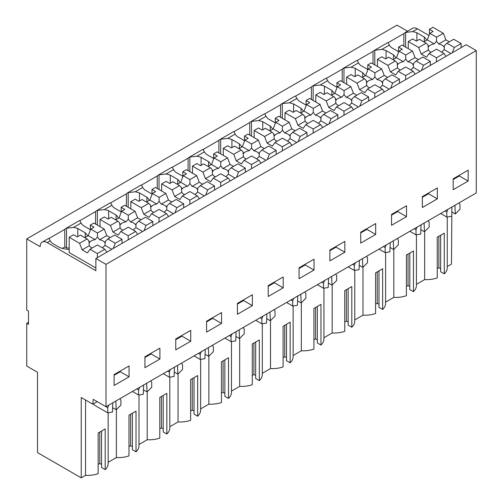 <?xml version="1.0" encoding="UTF-8"?>
<svg xmlns="http://www.w3.org/2000/svg" width="503" height="503" viewBox="0 0 503 503"><rect width="100%" height="100%" fill="white"/><g stroke="black" fill="none" stroke-linecap="round" stroke-linejoin="round"><path stroke-width="0.75" d="M407.512 31.217L396.999 25.15L26.734 238.919L26.734 310.112L28.495 311.131L28.495 324.347L26.734 323.335L28.495 322.316M85.554 400.004L85.554 475.348L81.228 477.85L37.511 452.612L37.511 372.27L26.734 366.046L26.734 323.335M424.645 231.6L424.645 279.58L416.427 284.327M393.818 249.4L393.818 297.38A20.705 11.953 0 0 0 406.405 295.714L406.405 255.034L413.453 250.966L413.453 291.646A20.705 11.953 0 0 0 416.427 285.478L416.427 234.782M413.453 291.646L409.813 289.546L409.813 253.55M409.813 286.496L408.052 285.478L406.405 286.427M393.818 297.38L385.6 302.121M362.99 267.2L362.99 315.174A20.705 11.953 0 0 0 375.584 313.514L375.584 272.833L382.626 268.765L382.626 309.446A20.705 11.953 0 0 0 385.6 303.271L385.6 252.581M382.626 309.446L378.985 307.339L378.985 271.35M378.985 304.29L377.225 303.271L375.584 304.221M362.99 315.174L354.772 319.921M332.162 284.994L332.162 332.973A20.705 11.953 0 0 0 344.756 331.307L344.756 290.627L351.804 286.559L351.804 327.239A20.705 11.953 0 0 0 354.772 321.071L354.772 270.381M351.804 327.239L348.164 325.139L348.164 289.15M348.164 322.09L346.397 321.071L344.756 322.021M332.162 332.973L323.945 337.714M301.341 302.793L301.341 350.767A20.705 11.953 0 0 0 313.929 349.107L313.929 308.427L320.977 304.359L320.977 345.039A20.705 11.953 0 0 0 323.945 338.871L323.945 288.175M320.977 345.039L317.336 342.939L317.336 306.943M317.336 339.883L315.576 338.871L313.929 339.821M301.341 350.767L293.123 355.514M270.513 320.587L270.513 368.567A20.705 11.953 0 0 0 283.101 366.901L283.101 326.221L290.149 322.153L290.149 362.833A20.705 11.953 0 0 0 293.123 356.665L293.123 305.975M290.149 362.833L286.509 360.733L286.509 324.743M286.509 357.683L284.748 356.665L283.101 357.614M270.513 368.567L262.296 373.314M239.686 338.387L239.686 386.367A20.705 11.953 0 0 0 252.28 384.701L252.28 344.021L259.322 339.953L259.322 380.633A20.705 11.953 0 0 0 262.296 374.465L262.296 323.769M259.322 380.633L255.681 378.533L255.681 342.537M255.681 375.477L253.921 374.465L252.28 375.414M239.686 386.367L231.468 391.108M208.858 356.181L208.858 404.161A20.705 11.953 0 0 0 221.452 402.494L221.452 361.814L228.5 357.746L228.5 398.426A20.705 11.953 0 0 0 231.468 392.258L231.468 341.568M228.5 398.426L224.86 396.326L224.86 360.337M224.86 393.277L223.093 392.258L221.452 393.208M208.858 404.161L200.64 408.908M178.037 373.981L178.037 421.96A20.705 11.953 0 0 0 190.624 420.294L190.624 379.614L197.673 375.546L197.673 416.226A20.705 11.953 0 0 0 200.64 410.058L200.64 359.362M197.673 416.226L194.032 414.126L194.032 378.13M194.032 411.077L192.272 410.058L190.624 411.008M178.037 421.96L169.813 426.701M147.209 391.78L147.209 439.754A20.705 11.953 0 0 0 159.797 438.094L159.797 397.414L166.845 393.346L166.845 434.026A20.705 11.953 0 0 0 169.813 427.852L169.813 377.162M166.845 434.026L163.205 431.92L163.205 395.93M163.205 428.87L161.444 427.852L159.797 428.801M147.209 439.754L138.991 444.501M116.382 409.574L116.382 457.554A20.705 11.953 0 0 0 128.975 455.888L128.975 415.208L136.017 411.14L136.017 451.82A20.705 11.953 0 0 0 138.991 445.652L138.991 394.962M136.017 451.82L132.377 449.72L132.377 413.73M132.377 446.67L130.617 445.652L128.975 446.601M116.382 457.554L108.164 462.301M85.554 475.348A20.705 11.953 0 0 0 98.148 473.688L98.148 433.008L105.19 428.94L105.19 469.62A20.705 11.953 0 0 0 108.164 463.452L108.164 412.756M105.19 469.62L101.556 467.52L101.556 431.524M101.556 464.464L99.789 463.452L98.148 464.401M451.889 207.029L451.493 264.081L447.249 266.527M424.645 279.58A20.705 11.953 0 0 0 437.233 277.914L437.233 237.234L444.281 233.166L444.281 273.846A20.705 11.953 0 0 0 447.249 267.678L447.249 216.988M444.281 273.846L440.641 271.746L440.641 235.756M440.641 268.696L438.88 267.678L437.233 268.627M87.66 235.982A22.578 13.034 0 0 0 85.24 232.832L77.789 228.532A22.585 13.04 0 0 0 73.595 227.375L81.065 223.062L79.757 220.578A9.966 5.753 60 0 0 78.958 220.911L65.742 228.538A9.966 5.753 60 0 1 66.541 228.205L66.541 247.973L64.78 246.954L62.322 248.375M79.788 220.704L95.608 211.568A9.966 5.753 60 0 1 96.57 210.738A9.966 5.753 60 0 1 97.368 210.405L104.423 209.575L108.598 207.167L111.892 205.262L110.578 202.778A9.966 5.753 60 0 0 109.78 203.111L96.57 210.738M110.616 202.904L126.435 193.774A9.966 5.753 60 0 1 127.397 192.945A9.966 5.753 60 0 1 128.196 192.611L135.25 191.781L142.72 187.468L141.406 184.985A9.966 5.753 60 0 0 140.607 185.318L127.397 192.945M141.437 185.11L157.263 175.975A9.966 5.753 60 0 1 158.225 175.145A9.966 5.753 60 0 1 159.023 174.811L166.078 173.981L170.253 171.573L173.548 169.668L172.233 167.185A9.966 5.753 60 0 0 171.435 167.518L158.225 175.145M172.265 167.31L188.084 158.181A9.966 5.753 60 0 1 189.046 157.345A9.966 5.753 60 0 1 189.845 157.018L196.899 156.181L201.074 153.773L204.369 151.868L203.061 149.391A9.966 5.753 60 0 0 202.263 149.718L189.046 157.345M203.093 149.517L218.912 140.381A9.966 5.753 60 0 1 219.874 139.551A9.966 5.753 60 0 1 220.672 139.218L227.727 138.388L235.197 134.075L233.882 131.591A9.966 5.753 60 0 0 233.084 131.924L219.874 139.551M233.92 131.717L249.739 122.581A9.966 5.753 60 0 1 250.701 121.751A9.966 5.753 60 0 1 251.5 121.418L258.555 120.588L262.729 118.18L266.024 116.275L264.71 113.791A9.966 5.753 60 0 0 263.912 114.124L250.701 121.751M264.741 113.923L280.567 104.787A9.966 5.753 60 0 1 281.529 103.958A9.966 5.753 60 0 1 282.328 103.624L289.382 102.794L296.852 98.481L295.538 95.998A9.966 5.753 60 0 0 294.739 96.331L281.529 103.958M295.569 96.123L311.388 86.988A9.966 5.753 60 0 1 312.35 86.158A9.966 5.753 60 0 1 313.155 85.824L320.204 84.994L324.385 82.586L327.673 80.681L326.365 78.198A9.966 5.753 60 0 0 325.567 78.531L312.35 86.158M326.397 78.323L342.216 69.194A9.966 5.753 60 0 1 343.178 68.364A9.966 5.753 60 0 1 343.977 68.031L351.031 67.195L358.501 62.888L357.187 60.404A9.966 5.753 60 0 0 356.388 60.731L343.178 68.364M357.224 60.53L373.044 51.394A9.966 5.753 60 0 1 374.006 50.564A9.966 5.753 60 0 1 374.804 50.231L381.859 49.401L386.034 46.993L389.328 45.088L388.014 42.604A9.966 5.753 60 0 0 387.216 42.937L374.006 50.564M388.046 42.73L403.871 33.594A9.966 5.753 60 0 1 404.833 32.764A9.966 5.753 60 0 1 405.632 32.437L405.632 47.119M426.745 40.215A22.578 13.034 0 0 0 424.325 37.065L416.88 32.764A22.585 13.04 0 0 0 412.686 31.601L405.632 32.437M404.833 32.764L412.491 28.344A9.966 5.753 60 0 1 417.477 28.834L429.002 35.493M26.734 238.919L40.165 246.677A9.966 5.753 60 0 1 42.227 242.113A9.966 5.753 60 0 1 47.213 242.609L50.243 240.855L48.929 238.372A9.966 5.753 60 0 0 48.131 238.705L42.227 242.113M48.961 238.504L64.78 229.368A9.966 5.753 60 0 1 65.742 228.538M73.595 227.375L66.541 228.205M389.328 45.088A22.585 13.04 0 0 0 391.334 47.508L398.583 51.696M395.918 58.008A22.578 13.034 0 0 0 393.503 54.858L386.053 50.558A22.585 13.04 0 0 0 381.859 49.401M358.501 62.888A22.585 13.04 0 0 0 360.513 65.308L367.756 69.489M365.096 75.808A22.578 13.034 0 0 0 362.676 72.658L355.225 68.358A22.585 13.04 0 0 0 351.031 67.195M327.673 80.681A22.585 13.04 0 0 0 329.685 83.102L336.935 87.289M334.269 93.608A22.578 13.034 0 0 0 331.848 90.452L324.397 86.151A22.585 13.04 0 0 0 320.204 84.994M296.852 98.481A22.585 13.04 0 0 0 298.857 100.902L306.107 105.083M303.441 111.402A22.578 13.034 0 0 0 301.02 108.252L293.576 103.951A22.585 13.04 0 0 0 289.382 102.794M266.024 116.275A22.585 13.04 0 0 0 268.03 118.695L275.279 122.883M272.613 129.202A22.578 13.034 0 0 0 270.199 126.052L262.748 121.751A22.585 13.04 0 0 0 258.555 120.588M235.197 134.075A22.585 13.04 0 0 0 237.209 136.495L244.452 140.677M241.792 146.995A22.578 13.034 0 0 0 239.371 143.845L231.921 139.545A22.585 13.04 0 0 0 227.727 138.388M204.369 151.868A22.585 13.04 0 0 0 206.381 154.295L213.63 158.476M210.964 164.795A22.578 13.034 0 0 0 208.544 161.645L201.093 157.345A22.585 13.04 0 0 0 196.899 156.181M173.548 169.668A22.585 13.04 0 0 0 175.553 172.089L182.803 176.276M180.137 182.589A22.578 13.034 0 0 0 177.716 179.439L170.272 175.138A22.585 13.04 0 0 0 166.078 173.981M142.72 187.468A22.585 13.04 0 0 0 144.726 189.889L151.975 194.07M149.309 200.389A22.578 13.034 0 0 0 146.895 197.239L139.444 192.938A22.585 13.04 0 0 0 135.25 191.781M111.892 205.262A22.585 13.04 0 0 0 113.904 207.682L121.148 211.87M118.488 218.189A22.578 13.034 0 0 0 116.067 215.032L108.617 210.738A22.585 13.04 0 0 0 104.423 209.575M81.065 223.062A22.585 13.04 0 0 0 83.077 225.482L90.326 229.664M110.22 237.592L106.793 235.618L104.253 229.06L93.847 223.055L90.326 225.086L94.023 227.224L90.754 229.11L88.207 235.668L95.136 239.667A8.193 4.728 0 0 0 91.313 240.912A8.193 4.728 0 0 0 89.49 242.509L88.918 240.799L87.088 238.969L80.386 235.102L77.286 236.888L73.589 234.75L69.188 237.29L69.188 252.55L95.872 267.954M50.243 240.855A22.585 13.04 0 0 0 52.249 243.276L59.7 247.577A22.578 13.034 0 0 0 69.188 249.431M476.266 50.577L106.001 264.345L106.001 406.726L476.266 192.957L476.266 50.577L466.136 44.729L95.872 258.498L95.872 270.702L47.213 242.609M106.001 264.345L95.872 258.498M468.161 181.055L468.161 170.171L453.19 178.816L453.19 189.7L468.161 181.055L459.358 175.968L453.19 179.527M283.208 287.842L268.231 296.481L268.231 285.603L283.208 276.958L283.208 287.842L274.399 282.755L268.231 286.314M299.059 267.803L314.035 259.158L314.035 270.042L299.059 278.687L299.059 267.803M221.553 323.435L206.582 332.081L206.582 321.197L221.553 312.552L221.553 323.435L212.75 318.349L206.582 321.907M237.41 303.397L252.38 294.752L252.38 305.635L237.41 314.281L237.41 303.397M406.512 216.648L391.541 225.294L391.541 214.41L406.512 205.771L406.512 216.648L397.703 211.568L391.541 215.127M437.34 198.855L422.363 207.5L422.363 196.616L437.34 187.971L437.34 198.855L428.531 193.768L422.363 197.327M329.886 250.01L344.857 241.365L344.857 252.242L329.886 260.887L329.886 250.01M375.684 234.448L360.714 243.094L360.714 232.21L375.684 223.565L375.684 234.448L366.876 229.362L360.714 232.92M159.904 359.029L144.927 367.674L144.927 356.79L159.904 348.145L159.904 359.029L151.095 353.942L144.927 357.501M175.754 338.991L190.731 330.352L190.731 341.229L175.754 349.874L175.754 338.991M114.106 374.59L114.106 385.468L129.076 376.822L129.076 365.945L114.106 374.59M106.001 406.726L93.187 399.325L92.803 404.192L97.205 401.645L107.749 407.744L108.761 405.135M95.608 211.568L95.608 224.074M97.368 225.086L97.368 210.405M126.435 193.774L126.435 206.274M128.196 207.293L128.196 192.611M157.263 175.975L157.263 188.48M159.023 189.493L159.023 174.811M188.084 158.181L188.084 170.68M189.845 171.699L189.845 157.018M218.912 140.381L218.912 152.881M220.672 153.899L220.672 139.218M249.739 122.581L249.739 135.087M251.5 136.106L251.5 121.418M280.567 104.787L280.567 117.287M282.328 118.306L282.328 103.624M311.388 86.988L311.388 99.493M313.155 100.506L313.155 85.824M342.216 69.194L342.216 81.693M343.977 82.712L343.977 68.031M373.044 51.394L373.044 63.9M374.804 64.912L374.804 50.231M403.871 33.594L403.871 46.1M64.78 229.368L64.78 246.954M458.975 202.935L459.987 204.381L459.987 209.298L455.297 213.976L454.932 205.274M451.694 211.895L455.297 213.976M447.846 209.361L446.834 211.977L445.08 210.958M119.89 398.709L120.902 400.149L120.902 405.066L116.212 409.744L115.847 401.042M112.609 407.663L116.212 409.744M150.711 380.909L151.724 382.355L151.724 387.272L147.039 391.95L146.675 383.242M143.43 389.869L147.039 391.95M139.589 387.335L138.577 389.944L136.816 388.932M181.539 363.116L182.551 364.556L182.551 369.472L177.861 374.15L177.496 365.448M174.258 372.069L177.861 374.15M170.41 369.535L169.398 372.151L167.644 371.139M212.367 345.316L213.379 346.762L213.379 351.679L208.688 356.357L208.324 347.648M205.086 354.275L208.688 356.357M201.238 351.742L200.225 354.351L198.471 353.339M243.194 327.516L244.207 328.962L244.207 333.879L239.516 338.557L239.151 329.855M235.913 336.476L239.516 338.557M232.065 333.942L231.053 336.557L229.299 335.539M274.016 309.722L275.028 311.168L275.028 316.079L270.344 320.757L269.979 312.055M266.735 318.676L270.344 320.757M262.893 316.148L261.881 318.757L260.12 317.745M304.843 291.922L305.855 293.368L305.855 298.285L301.165 302.963L300.8 294.255M297.562 300.882L301.165 302.963M293.714 298.348L292.702 300.964L290.948 299.945M335.671 274.129L336.683 275.569L336.683 280.485L331.993 285.163L331.628 276.461M328.39 283.082L331.993 285.163M324.542 280.548L323.53 283.164L321.775 282.152M366.498 256.329L367.511 257.775L367.511 262.692L362.82 267.37L362.456 258.661M359.217 265.288L362.82 267.37M355.37 262.755L354.357 265.364L352.603 264.352M397.32 238.535L398.332 239.975L398.332 244.892L393.648 249.57L393.283 240.868M390.045 247.489L393.648 249.57M386.197 244.955L385.185 247.57L383.424 246.558M428.147 220.735L429.16 222.181L429.16 227.098L424.469 231.77L424.104 223.068M420.866 229.695L424.469 231.77M417.018 227.161L416.006 229.77L414.252 228.758M129.076 376.822L120.267 371.742L114.106 375.301M120.267 371.742L120.267 371.032M190.731 341.229L181.923 336.149L175.754 339.707M181.923 336.149L181.923 335.432M151.095 353.942L151.095 353.232M366.876 229.362L366.876 228.651M344.857 252.242L336.054 247.162L329.886 250.72M336.054 247.162L336.054 246.445M428.531 193.768L428.531 193.058M397.703 211.568L397.703 210.851M252.38 305.635L243.571 300.549L237.41 304.114M243.571 300.549L243.571 299.838M212.75 318.349L212.75 317.638M314.035 270.042L305.227 264.955L299.059 268.514M305.227 264.955L305.227 264.245M274.399 282.755L274.399 282.045M459.358 175.968L459.358 175.258M416.006 229.77L416.006 234.851L409.857 231.298M421.061 224.828L420.69 234.115L416.006 234.851M385.185 247.57L385.185 252.644L379.029 249.092M390.234 242.622L389.863 251.909L385.185 252.644M354.357 265.364L354.357 270.444L348.202 266.892M359.412 260.422L359.041 269.709L354.357 270.444M323.53 283.164L323.53 288.238L317.38 284.685M328.585 278.216L328.214 287.509L323.53 288.238M292.702 300.964L292.702 306.038L286.553 302.485M297.757 296.016L297.386 305.302L292.702 306.038M261.881 318.757L261.881 323.838L255.725 320.285M266.93 313.809L266.559 323.102L261.881 323.838M231.053 336.557L231.053 341.631L224.898 338.079M236.108 331.609L235.737 340.896L231.053 341.631M200.225 354.351L200.225 359.431L194.076 355.879M205.281 349.409L204.91 358.696L200.225 359.431M169.398 372.151L169.398 377.225L163.249 373.672M174.453 367.203L174.082 376.489L169.398 377.225M138.577 389.944L138.577 395.025L132.421 391.472M143.625 385.002L143.254 394.289L138.577 395.025M107.749 407.744L107.749 412.825L93.967 404.865L93.967 403.519M112.804 402.796L112.433 412.089L107.749 412.825M446.834 211.977L446.834 217.051L440.685 213.498M451.518 216.315L446.834 217.051M69.188 248.098A22.585 13.04 0 0 0 66.541 247.973M81.228 477.85L81.228 397.508L92.803 404.192M85.24 237.378L85.24 232.832M77.789 236.599L77.789 228.532M116.067 219.585L116.067 215.032M108.617 210.738L108.617 218.799M146.895 201.785L146.895 197.239M139.444 192.938L139.444 200.999M177.716 183.991L177.716 179.439M170.272 175.138L170.272 183.205M208.544 166.191L208.544 161.645M201.093 157.345L201.093 165.405M239.371 148.391L239.371 143.845M231.921 139.545L231.921 147.612M270.199 130.598L270.199 126.052M262.748 121.751L262.748 129.812M301.02 112.798L301.02 108.252M293.576 103.951L293.576 112.018M331.848 95.004L331.848 90.452M324.397 86.151L324.397 94.218M362.676 77.204L362.676 72.658M355.225 68.358L355.225 76.418M393.503 59.411L393.503 54.858M386.053 50.558L386.053 58.625M424.325 41.611L424.325 37.065M416.88 40.825L416.88 32.764M408.052 285.478L408.052 254.399M377.225 303.271L377.225 272.192M346.397 321.071L346.397 289.992M315.576 338.871L315.576 307.792M284.748 356.665L284.748 325.586M253.921 374.465L253.921 343.386M223.093 392.258L223.093 361.179M192.272 410.058L192.272 378.979M161.444 427.852L161.444 396.773M130.617 445.652L130.617 414.573M99.789 463.452L99.789 432.373M438.88 267.678L438.88 236.599M449.305 41.824L445.878 39.844L443.338 33.292L432.932 27.288L429.411 29.319L433.108 31.456L429.839 33.343L427.299 39.894L434.227 43.899A8.193 4.728 0 0 0 430.398 45.144A8.193 4.728 0 0 0 428.581 46.741L428.003 45.031L426.173 43.201L418.678 47.527L408.273 41.523L408.273 48.64M427.299 39.894L423.872 41.875M434.227 43.899L436.547 41.215L436.547 37.216L429.839 33.343M426.173 43.201L419.471 39.328L416.377 41.114L412.674 38.983L408.273 41.523M441.54 52.073A8.193 4.728 0 0 0 441.986 51.834L444.149 49.627L450.902 53.525M427.996 45.578L428.393 49.942A8.193 4.728 0 0 0 431.234 52.255M436.547 41.215L438.704 43.987A8.193 4.728 0 0 1 443.992 47.037L444.388 46.32M446.916 43.201L454.322 47.477L461.119 43.56L453.706 39.278L446.916 43.201L444.382 45.735L444.149 49.627M445.878 39.844L438.704 43.987M443.338 33.292L436.547 37.216M429.411 34.449L429.411 29.319M428.393 49.942L421.218 54.085L418.678 47.527M429.046 53.519L436.459 57.795L443.954 53.469L436.547 49.187L429.046 53.519L426.506 57.135L421.218 54.085M443.954 53.469L445.991 56.361M454.322 47.477L452.291 52.721M461.119 43.56L461.119 47.628M436.459 57.795L436.459 61.863M418.477 59.618L415.057 57.644L412.51 51.092L402.104 45.081L398.583 47.119L402.281 49.25L399.011 51.143L396.471 57.694L403.4 61.693A8.193 4.728 0 0 0 399.571 62.944A8.193 4.728 0 0 0 397.754 64.535L397.181 62.831L395.352 61.001L387.851 65.327L377.445 59.323L377.445 66.44M396.471 57.694L393.05 59.668M403.4 61.693L405.72 59.008L405.72 55.009L399.011 51.143M395.352 61.001L388.643 57.128L385.55 58.914L381.852 56.776L377.445 59.323M410.718 69.873A8.193 4.728 0 0 0 411.158 69.634L413.321 67.421L420.074 71.319M397.169 63.378L397.565 67.742A8.193 4.728 0 0 0 400.407 70.055M405.72 59.008L407.883 61.781A8.193 4.728 0 0 1 413.164 64.837L413.554 63.535L413.56 64.177M416.088 61.001L423.501 65.277L430.291 61.353L422.878 57.078L416.088 61.001L413.554 63.535L413.321 67.421M415.057 57.644L407.883 61.781M412.51 51.092L405.72 55.009M398.583 52.243L398.583 47.119M397.565 67.742L390.391 71.879L387.851 65.327M398.219 71.313L405.632 75.595L413.126 71.263L405.72 66.987L398.219 71.313L395.679 74.928L390.391 71.879M413.126 71.263L415.164 74.155M423.501 65.277L421.464 70.521M430.291 61.353L430.291 65.421M405.632 75.595L405.632 79.663M387.65 77.418L384.229 75.437L381.683 68.886L371.283 62.881L367.756 64.912L371.459 67.05L368.19 68.936L365.643 75.488L372.572 79.493A8.193 4.728 0 0 0 368.743 80.738A8.193 4.728 0 0 0 366.926 82.335L366.354 80.625L364.524 78.795L357.023 83.127L346.624 77.116L346.624 84.234M365.643 75.488L362.223 77.468M372.572 79.493L374.892 76.808L374.892 72.809L368.19 68.936M364.524 78.795L357.815 74.922L354.722 76.714L351.025 74.576L346.624 77.116M379.891 87.667A8.193 4.728 0 0 0 380.337 87.428L382.494 85.221L389.247 89.119M366.347 81.172L366.744 85.535A8.193 4.728 0 0 0 369.579 87.849M374.892 76.808L377.055 79.581A8.193 4.728 0 0 1 382.337 82.63L382.726 81.329L382.733 81.976M385.26 78.795L392.673 83.077L399.464 79.153L392.057 74.872L385.26 78.795L382.726 81.329L382.494 85.221M384.229 75.437L377.055 79.581M381.683 68.886L374.892 72.809M367.756 70.043L367.756 64.912M366.744 85.535L359.57 89.679L357.023 83.127M367.397 89.113L374.804 93.388L382.305 89.062L374.892 84.781L367.397 89.113L364.851 92.728L359.57 89.679M382.305 89.062L384.336 91.955M392.673 83.077L390.636 88.314M399.464 79.153L399.464 83.221M374.804 93.388L374.804 97.456M356.828 95.212L353.402 93.237L350.861 86.686L340.456 80.675L336.935 82.712L340.632 84.85L337.362 86.736L334.816 93.288L341.751 97.286A8.193 4.728 0 0 0 337.922 98.538A8.193 4.728 0 0 0 336.098 100.128L335.526 98.425L333.696 96.595L326.202 100.921L315.796 94.916L315.796 102.034M334.816 93.288L331.395 95.262M341.751 97.286L344.065 94.602L344.065 90.609L337.362 86.736M333.696 96.595L326.994 92.722L323.894 94.507L320.197 92.37L315.796 94.916M349.063 105.467A8.193 4.728 0 0 0 349.51 105.228L351.666 103.014L358.425 106.913M335.52 98.972L335.916 103.335A8.193 4.728 0 0 0 338.752 105.649M344.065 94.602L346.227 97.381A8.193 4.728 0 0 1 351.515 100.43L351.899 99.129L351.911 99.77M354.433 96.595L361.846 100.87L368.636 96.947L361.229 92.671L354.433 96.595L351.899 99.129L351.666 103.014M353.402 93.237L346.227 97.381M350.861 86.686L344.065 90.609M336.935 87.843L336.935 82.712M335.916 103.335L328.742 107.472L326.202 100.921M336.57 106.906L343.977 111.188L351.478 106.856L344.065 102.581L336.57 106.906L334.023 110.528L328.742 107.472M351.478 106.856L353.508 109.755M361.846 100.87L359.815 106.114M368.636 96.947L368.636 101.015M343.977 111.188L343.977 115.256M326.001 113.012L322.574 111.037L320.034 104.479L309.628 98.475L306.107 100.506L309.804 102.643L306.534 104.53L303.994 111.088L310.923 115.086A8.193 4.728 0 0 0 307.094 116.331A8.193 4.728 0 0 0 305.277 117.928L304.699 116.218L302.869 114.388L295.374 118.721L284.968 112.71L284.968 119.833M303.994 111.088L300.568 113.062M310.923 115.086L313.243 112.402L313.243 108.403L306.534 104.53M302.869 114.388L296.166 110.522L293.073 112.307L289.37 110.17L284.968 112.71M318.236 123.26A8.193 4.728 0 0 0 318.682 123.021L320.845 120.814L327.598 124.713M304.692 116.771L305.088 121.129A8.193 4.728 0 0 0 307.93 123.442M313.243 112.402L315.4 115.174A8.193 4.728 0 0 1 320.688 118.224L321.077 116.922L321.084 117.57M323.611 114.388L331.018 118.67L337.815 114.747L330.402 110.465L323.611 114.388L321.077 116.922L320.845 120.814M322.574 111.037L315.4 115.174M320.034 104.479L313.243 108.403M306.107 105.636L306.107 100.506M305.088 121.129L297.914 125.272L295.374 118.721M305.742 124.706L313.155 128.982L320.65 124.656L313.243 120.374L305.742 124.706L303.202 128.322L297.914 125.272M320.65 124.656L322.687 127.548M331.018 118.67L328.987 123.908M337.815 114.747L337.815 118.815M313.155 128.982L313.155 133.05M295.173 130.805L291.753 128.831L289.206 122.279L278.8 116.275L275.279 118.306L278.976 120.443L275.707 122.33L273.167 128.881L280.096 132.88A8.193 4.728 0 0 0 276.266 134.131A8.193 4.728 0 0 0 274.449 135.722L273.877 134.018L272.048 132.188L264.547 136.514L254.141 130.51L254.141 137.627M273.167 128.881L269.74 130.862M280.096 132.88L282.416 130.202L282.416 126.203L275.707 122.33M272.048 132.188L265.339 128.315L262.245 130.101L258.548 127.969L254.141 130.51M287.414 141.06A8.193 4.728 0 0 0 287.854 140.821L290.017 138.608L296.77 142.512M273.865 134.565L274.261 138.929A8.193 4.728 0 0 0 277.103 141.242M282.416 130.202L284.579 132.974A8.193 4.728 0 0 1 289.86 136.024L290.25 134.722L290.256 135.364M292.784 132.188L300.19 136.464L306.987 132.541L299.574 128.265L292.784 132.188L290.25 134.722L290.017 138.608M291.753 128.831L284.579 132.974M289.206 122.279L282.416 126.203M275.279 123.436L275.279 118.306M274.261 138.929L267.087 143.072L264.547 136.514M274.915 142.506L282.328 146.782L289.822 142.45L282.416 138.174L274.915 142.506L272.375 146.121L267.087 143.072M289.822 142.45L291.859 145.348M300.19 136.464L298.16 141.708M306.987 132.541L306.987 136.609M282.328 146.782L282.328 150.85M264.345 148.605L260.925 146.631L258.379 140.073L247.979 134.068L244.452 136.106L248.155 138.237L244.886 140.13L242.339 146.681L249.268 150.68A8.193 4.728 0 0 0 245.439 151.925A8.193 4.728 0 0 0 243.622 153.522L243.05 151.818L241.22 149.982L233.719 154.314L223.313 148.31L223.313 155.427M242.339 146.681L238.919 148.655M249.268 150.68L251.588 147.995L251.588 143.996L244.886 140.13M241.22 149.982L234.511 146.115L231.418 147.901L227.721 145.763L223.313 148.31M256.587 158.86A8.193 4.728 0 0 0 257.033 158.621L259.19 156.408L265.942 160.306M243.043 152.365L243.439 156.722A8.193 4.728 0 0 0 246.275 159.036M251.588 147.995L253.751 150.768A8.193 4.728 0 0 1 259.032 153.824L259.422 152.522L259.429 153.163M261.956 149.982L269.369 154.264L276.16 150.34L268.753 146.065L261.956 149.982L259.422 152.522L259.19 156.408M260.925 146.631L253.751 150.768M258.379 140.073L251.588 143.996M244.452 141.23L244.452 136.106M243.439 156.722L236.265 160.866L233.719 154.314M244.087 160.3L251.5 164.582L259.001 160.25L251.588 155.974L244.087 160.3L241.547 163.915L236.265 160.866M259.001 160.25L261.032 163.142M269.369 154.264L267.332 159.508M276.16 150.34L276.16 154.408M251.5 164.582L251.5 168.65M233.524 166.405L230.097 164.424L227.557 157.873L217.151 151.868L213.63 153.899L217.327 156.037L214.058 157.923L211.511 164.475L218.447 168.48A8.193 4.728 0 0 0 214.618 169.725A8.193 4.728 0 0 0 212.794 171.322L212.222 169.612L210.392 167.782L202.898 172.114L192.492 166.103L192.492 173.221M211.511 164.475L208.091 166.455M218.447 168.48L220.76 165.795L220.76 161.796L214.058 157.923M210.392 167.782L203.69 163.909L200.59 165.694L196.893 163.563L192.492 166.103M225.759 176.654A8.193 4.728 0 0 0 226.205 176.415L228.362 174.208L235.121 178.106M212.216 170.159L212.612 174.522A8.193 4.728 0 0 0 215.447 176.836M220.76 165.795L222.923 168.568A8.193 4.728 0 0 1 228.211 171.617L228.595 170.316L228.607 170.963M231.129 167.782L238.541 172.057L245.332 168.14L237.925 163.859L231.129 167.782L228.595 170.316L228.362 174.208M230.097 164.424L222.923 168.568M227.557 157.873L220.76 161.796M213.63 159.03L213.63 153.899M212.612 174.522L205.438 178.666L202.898 172.114M213.266 178.1L220.672 182.375L228.173 178.049L220.76 173.768L213.266 178.1L210.719 181.715L205.438 178.666M228.173 178.049L230.204 180.942M238.541 172.057L236.504 177.301M245.332 168.14L245.332 172.208M220.672 182.375L220.672 186.443M202.696 184.199L199.27 182.224L196.73 175.673L186.324 169.662L182.803 171.699L186.5 173.831L183.23 175.723L180.69 182.275L187.619 186.273A8.193 4.728 0 0 0 183.79 187.525A8.193 4.728 0 0 0 181.973 189.115L181.394 187.412L179.565 185.582L172.07 189.908L161.664 183.903L161.664 191.021M180.69 182.275L177.263 184.249M187.619 186.273L189.933 183.589L189.933 179.59L183.23 175.723M179.565 185.582L172.862 181.709L169.769 183.494L166.065 181.357L161.664 183.903M194.931 194.454A8.193 4.728 0 0 0 195.378 194.215L197.541 192.001L204.293 195.9M181.388 187.959L181.784 192.322A8.193 4.728 0 0 0 184.626 194.636M189.933 183.589L192.096 186.368A8.193 4.728 0 0 1 197.383 189.417L197.773 188.116L197.78 188.757M200.307 185.582L207.714 189.857L214.511 185.934L207.098 181.658L200.307 185.582L197.773 188.116L197.541 192.001M199.27 182.224L192.096 186.368M196.73 175.673L189.933 179.59M182.803 176.823L182.803 171.699M181.784 192.322L174.61 196.459L172.07 189.908M182.438 195.893L189.845 200.175L197.346 195.843L189.933 191.568L182.438 195.893L179.898 199.515L174.61 196.459M197.346 195.843L199.383 198.735M207.714 189.857L205.683 195.101M214.511 185.934L214.511 190.002M189.845 200.175L189.845 204.243M171.869 201.999L168.448 200.018L165.902 193.466L155.496 187.462L151.975 189.493L155.672 191.63L152.403 193.517L149.863 200.075L156.791 204.073A8.193 4.728 0 0 0 152.962 205.318A8.193 4.728 0 0 0 151.145 206.915L150.573 205.205L148.743 203.375L141.242 207.708L130.837 201.697L130.837 208.82M149.863 200.075L146.436 202.049M156.791 204.073L159.111 201.389L159.111 197.39L152.403 193.517M148.743 203.375L142.035 199.502L138.941 201.294L135.244 199.157L130.837 201.697M164.11 212.247L166.713 209.801L173.466 213.7M150.56 205.752L150.957 210.116A8.193 4.728 0 0 0 153.799 212.429M159.111 201.389L161.274 204.161A8.193 4.728 0 0 1 166.556 207.211L166.946 205.909L166.952 206.557M169.48 203.375L176.886 207.657L183.683 203.734L176.27 199.452L169.48 203.375L166.946 205.909L166.713 209.801M168.448 200.018L161.274 204.161M165.902 193.466L159.111 197.39M151.975 194.623L151.975 189.493M150.957 210.116L143.783 214.259L141.242 207.708M151.61 213.693L159.023 217.969L166.518 213.643L159.111 209.361L151.61 213.693L149.07 217.309L143.783 214.259M166.518 213.643L168.555 216.535M176.886 207.657L174.855 212.895M183.683 203.734L183.683 207.802M159.023 217.969L159.023 222.037M141.041 219.792L137.621 217.818L135.074 211.266L124.675 205.255L121.148 207.293L124.851 209.43L121.581 211.317L119.035 217.868L125.964 221.867A8.193 4.728 0 0 0 122.135 223.118A8.193 4.728 0 0 0 120.318 224.709L119.745 223.005L117.916 221.175L110.415 225.501L100.009 219.497L100.009 226.614M119.035 217.868L115.615 219.842M125.964 221.867L128.284 219.182L128.284 215.19L121.581 211.317M117.916 221.175L111.207 217.302L108.114 219.088L104.417 216.956L100.009 219.497M133.282 230.047L135.885 227.595L142.638 231.499M119.739 223.552L120.135 227.916A8.193 4.728 0 0 0 122.971 230.229M128.284 219.182L130.447 221.961A8.193 4.728 0 0 1 135.728 225.011L136.118 223.709L136.124 224.351M138.652 221.175L146.065 225.451L152.855 221.527L145.449 217.252L138.652 221.175L136.118 223.709L135.885 227.595M137.621 217.818L130.447 221.961M135.074 211.266L128.284 215.19M121.148 212.423L121.148 207.293M120.135 227.916L112.961 232.053L110.415 225.501M120.783 231.487L128.196 235.769L135.697 231.437L128.284 227.161L120.783 231.487L118.243 235.108L112.961 232.053M135.697 231.437L137.728 234.335M146.065 225.451L144.028 230.695M152.855 221.527L152.855 225.596M128.196 235.769L128.196 239.837M88.207 235.668L84.787 237.642M95.136 239.667L97.456 236.982L97.456 232.983L90.754 229.11M102.455 247.841L105.058 245.395L111.817 249.293M88.912 241.352L89.308 245.709A8.193 4.728 0 0 0 92.143 248.023M97.456 236.982L99.619 239.755A8.193 4.728 0 0 1 104.907 242.811L105.29 241.503L105.303 242.15M107.824 238.969L115.237 243.251L122.028 239.327L114.621 235.052L107.824 238.969L105.29 241.503L105.058 245.395M106.793 235.618L99.619 239.755M104.253 229.06L97.456 232.983M90.326 230.217L90.326 225.086M69.188 237.29L79.587 243.301L87.088 238.969M89.308 245.709L82.134 249.853L79.587 243.301M89.962 249.287L97.368 253.562L104.869 249.237L97.456 244.961L89.962 249.287L87.415 252.902L82.134 249.853M104.869 249.237L106.9 252.129M115.237 243.251L113.2 248.495M122.028 239.327L122.028 243.395M97.368 253.562L97.368 257.63M412.686 31.601L417.477 28.834"/></g></svg>
